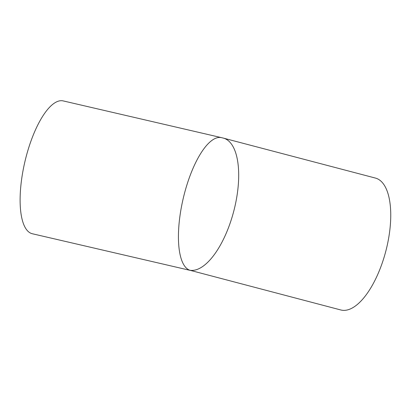 <?xml version="1.0" encoding="UTF-8"?>
<svg xmlns="http://www.w3.org/2000/svg" width="411" height="411" viewBox="0 0 411 411"><rect width="100%" height="100%" fill="white"/><g stroke="black" fill="none" stroke-linecap="round" stroke-linejoin="round"><path stroke-width="0.62" d="M189.702 270.263L32.335 233.746A68.185 23.53 -76.9 0 1 25.42 159.54A68.185 23.53 -76.9 0 1 63.166 100.906L221.488 137.644A68.185 23.53 -76.9 0 0 183.743 196.283A68.185 23.53 -76.9 0 0 189.82 270.243A68.185 28.585 -75.3 0 0 234.368 208.793A68.185 28.585 -75.3 0 0 223.404 138.122L375.464 178.081A68.185 28.585 -75.3 0 1 386.427 248.753A68.185 28.585 -75.3 0 1 340.806 309.971L189.82 270.243M223.404 138.122A68.185 68.185 0 0 0 221.488 137.644"/></g></svg>
